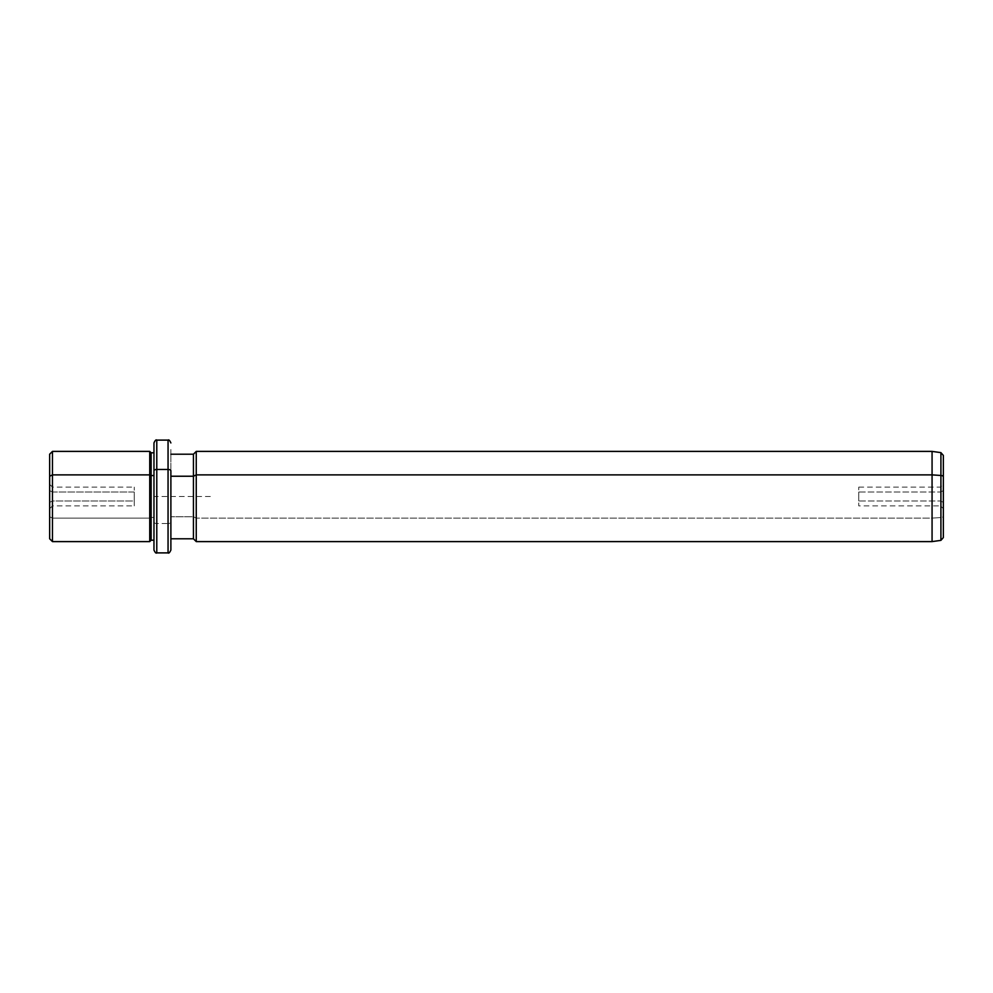 <?xml version="1.0" encoding="UTF-8"?>
<svg xmlns="http://www.w3.org/2000/svg" width="993" height="993" viewBox="0 0 993 993"><rect width="100%" height="100%" fill="white"/><g stroke="black" fill="none" stroke-linecap="round" stroke-linejoin="round"><path stroke-width="0.74" stroke-dasharray="4.96 3.72" d="M52.468 492.007L134.229 492.007L134.229 505.871L134.229 500.993L52.468 500.993L52.468 505.871L52.468 492.007L49.65 490.654L49.65 502.346L49.65 484.311L49.65 502.346L52.468 500.993L52.468 487.129L52.468 505.871L52.468 500.993L49.65 502.346L49.65 508.689L49.65 490.654L52.468 492.007L52.468 487.129L52.468 500.993L134.229 500.993L134.229 487.129L134.229 492.007L52.468 492.007M49.65 454.211L49.65 516.77L52.468 518.123L52.468 541.607L52.468 518.123L49.65 516.77L49.65 476.23M49.65 516.77L49.65 538.789M52.468 518.123L52.468 451.393L52.468 518.123L149.732 518.123L52.468 518.123M149.732 541.607L149.732 451.393L149.732 541.607M151.147 540.204L151.147 517.452L149.732 518.123L151.147 517.452L151.147 452.796L151.147 540.204M153.965 475.548L153.965 540.204L153.965 517.452L151.147 517.452L153.965 517.452L153.965 452.796L153.965 534.855L153.965 475.548M153.965 540.204L153.965 470.819M153.965 442.94L153.965 522.181A2.818 1.353 180 0 0 156.782 523.534L156.782 440.11L156.782 523.534A2.818 1.353 0 0 1 153.965 522.181L153.965 550.06M156.782 552.89L156.782 523.534L168.053 523.534L168.053 440.11L168.053 523.534L156.782 523.534L156.782 552.89M168.053 552.89L168.053 523.534A2.818 1.353 180 0 0 170.883 522.181L170.883 449.494L170.883 522.181A2.818 1.353 0 0 1 168.053 523.534L168.053 552.89M170.883 550.06L170.883 538.789M193.436 538.789L193.436 516.77L170.883 516.77L193.436 516.77L193.436 454.211L193.436 538.789M196.254 541.607L196.254 518.123L193.436 516.77L196.254 518.123L196.254 451.393L196.254 541.607M932.067 541.607L932.067 518.123L196.254 518.123L932.067 518.123L932.067 451.393L932.067 541.607M940.917 540.366L940.917 517.527L932.067 518.123L940.917 517.527L940.917 452.634L940.917 540.366M943.35 537.573L943.35 516.186A2.818 1.353 0 0 1 940.917 517.527A2.818 1.353 180 0 0 943.35 516.186L943.35 455.427M858.771 487.129L940.532 487.129L943.35 484.311L943.35 508.689L943.35 484.311L943.35 502.346L940.532 500.993L940.532 487.129L940.532 492.007L943.35 490.654L940.532 492.007L940.532 505.871L940.532 500.993L943.35 502.346L943.35 508.689L940.532 505.871L940.532 487.129L940.532 500.993L858.771 500.993L858.771 487.129L858.771 492.007L940.532 492.007L858.771 492.007L858.771 505.871L858.771 500.993L940.532 500.993L940.532 505.871L858.771 505.871M858.771 492.007L858.771 500.993L858.771 492.007M210.342 496.5L153.965 496.5L153.965 552.89M49.65 508.689L52.468 505.871L134.229 505.871M49.65 484.311L52.468 487.129L134.229 487.129"/><path stroke-width="1.49" d="M170.883 454.211L193.436 454.211L196.254 451.393L932.067 451.393L940.917 452.634L943.35 455.427L943.35 476.814A2.818 1.353 180 0 0 940.917 475.473A2.818 1.353 0 0 1 943.35 476.814L943.35 537.573L940.917 540.366L940.917 452.634L940.917 475.473L932.067 474.877L940.917 475.473L940.917 540.366L932.067 541.607L932.067 451.393L932.067 474.877L196.254 474.877L932.067 474.877L932.067 541.607L196.254 541.607L196.254 451.393L196.254 474.877L193.436 476.23L196.254 474.877L196.254 541.607L193.436 538.789L193.436 454.211L193.436 476.23L170.883 476.23L193.436 476.23L193.436 538.789L170.883 538.789L170.883 470.819L170.883 550.06C169.679 552.667 168.748 553.597 168.053 552.89L168.053 469.466A2.818 1.353 0 0 1 170.883 470.819A2.818 1.353 180 0 0 168.053 469.466L168.053 552.89L156.782 552.89L156.782 469.466L168.053 469.466L168.053 440.11L168.053 469.466L156.782 469.466L156.782 552.89C156.1 553.597 155.156 552.667 153.965 550.06L153.965 470.819A2.818 1.353 0 0 1 156.782 469.466L156.782 440.11L156.782 469.466A2.818 1.353 180 0 0 153.965 470.819L153.965 540.204L151.147 540.204L151.147 452.796L151.147 475.548L149.732 474.877L151.147 475.548L151.147 540.204L149.732 541.607L149.732 451.393L149.732 474.877L52.468 474.877L149.732 474.877L149.732 541.607L52.468 541.607L52.468 451.393L52.468 474.877L49.65 476.23L52.468 474.877L52.468 541.607L49.65 538.789L49.65 476.23L49.65 516.77M49.65 476.23L49.65 454.211L52.468 451.393L149.732 451.393L151.147 452.796L153.965 452.796M151.147 475.548L153.965 475.548L151.147 475.548M153.965 470.819L153.965 442.94C155.156 440.333 156.1 439.402 156.782 440.11L168.053 440.11C168.76 439.402 169.691 440.346 170.883 442.94M943.35 508.689L943.35 484.311"/></g></svg>
